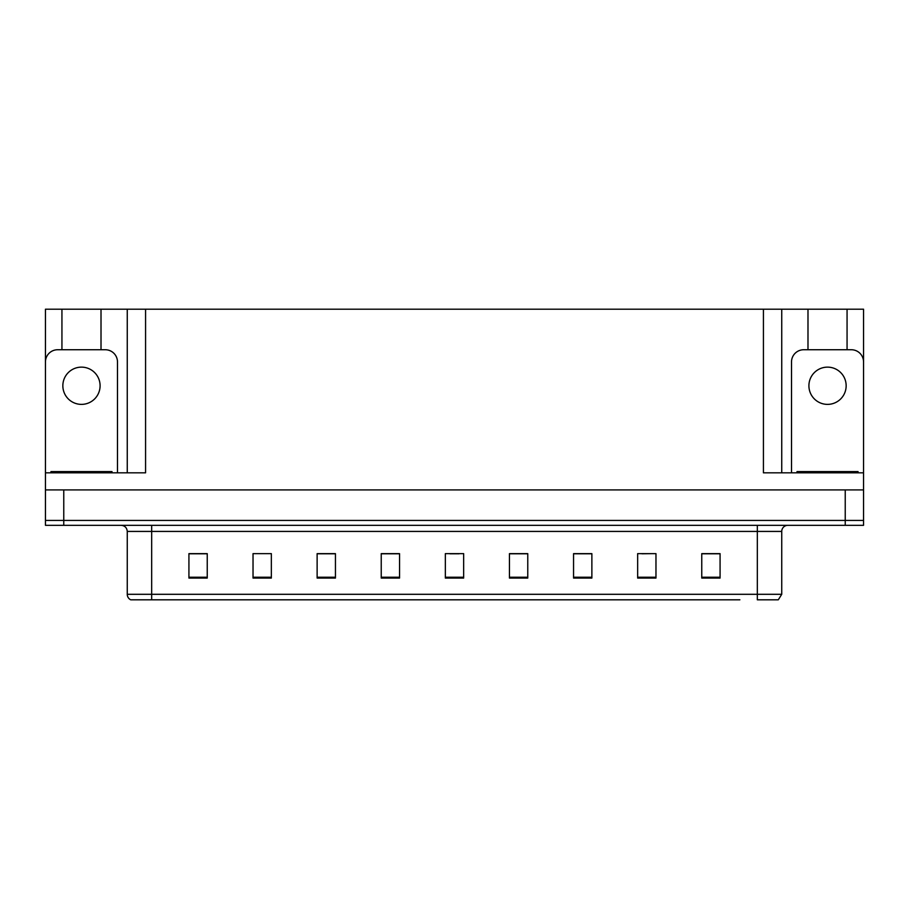 <?xml version="1.0" encoding="UTF-8"?>
<svg xmlns="http://www.w3.org/2000/svg" width="909" height="909" viewBox="0 0 909 909"><rect width="100%" height="100%" fill="white"/><g stroke="black" fill="none" stroke-linecap="round" stroke-linejoin="round"><path stroke-width="1.36" d="M101.013 349.738L101.013 309.196L763.424 309.196L763.424 472.816L863.55 472.816L863.55 489.906L45.45 489.906L45.45 520.437L63.766 520.437L45.45 520.437L45.45 525.322L63.766 525.322L63.766 520.437L845.234 520.437L63.766 520.437L63.766 489.906M61.937 349.738L61.937 309.196L45.45 309.196L45.45 472.816L145.576 472.816L145.576 309.196M117.488 472.816L117.488 361.941A12.215 12.215 0 0 0 105.285 349.738L57.665 349.738A12.215 12.215 0 0 0 45.45 361.941L45.45 489.906M63.766 525.322L863.55 525.322L863.55 520.437L845.234 520.437L863.55 520.437L863.55 489.906M847.063 349.738L847.063 309.196L863.55 309.196L863.55 472.816L863.55 361.941A12.215 12.215 0 0 0 851.335 349.738L803.715 349.738A12.215 12.215 0 0 0 791.512 361.941L791.512 472.816M127.26 309.196L127.26 472.816M763.424 309.196L781.74 309.196L781.74 472.816L781.74 309.196L807.987 309.196L807.987 349.738M847.063 309.196L807.987 309.196M61.937 309.196L101.013 309.196M169.119 599.804L131.021 599.804M781.74 594.304L778.297 599.804L757.322 599.804L757.322 594.304L781.74 594.304L781.74 531.424A6.102 6.102 0 0 1 787.842 525.322M130.703 599.804A6.102 6.102 0 0 1 127.26 594.304L127.26 531.424C126.896 527.72 124.863 525.686 121.158 525.322M720.076 578.067L720.076 553.649L701.759 553.649L701.759 578.067L720.076 578.067M655.968 578.067L655.968 553.649L637.652 553.649L637.652 578.067L655.968 578.067M591.873 578.067L591.873 553.649L573.556 553.649L573.556 578.067L591.873 578.067M527.765 578.067L527.765 553.649L509.449 553.649L509.449 578.067L527.765 578.067M207.241 578.067L207.241 553.649L188.924 553.649L188.924 578.067L207.241 578.067M271.348 578.067L271.348 553.649L253.032 553.649L253.032 578.067L271.348 578.067M335.444 578.067L335.444 553.649L317.127 553.649L317.127 578.067L335.444 578.067M399.551 578.067L399.551 553.649L381.235 553.649L381.235 578.067L399.551 578.067M463.658 578.067L463.658 553.649L445.342 553.649L445.342 578.067L463.658 578.067M739.881 599.804L151.678 599.804L151.678 594.304L757.322 594.304L757.322 531.424L127.26 531.424M863.55 525.322L863.55 520.437M582.896 553.774L577.272 553.774M641.993 553.774L651.151 553.649M715.86 553.774L710.247 553.649M390.825 553.774L385.2 553.774M331.728 553.774L326.104 553.774M257.849 553.649L267.007 553.649M198.753 553.649L193.14 553.774M523.8 553.774L518.175 553.649M449.921 553.774L459.079 553.774M399.551 553.774L381.235 553.774M335.444 553.774L317.127 553.774M207.241 553.774L188.924 553.774M527.765 553.774L509.449 553.774M591.873 553.774L573.556 553.774M720.076 553.774L701.759 553.774M81.469 367.134A18.623 18.623 0 0 0 62.846 385.757A18.623 18.623 0 0 0 81.469 404.38A18.623 18.623 0 0 0 100.092 385.757A18.623 18.623 0 0 0 81.469 367.134M50.949 472.816L50.949 471.589L112 471.589L112 472.816M797 472.816L797 471.589L858.051 471.589L858.051 472.816M827.531 367.134A18.623 18.623 0 0 0 808.908 385.757A18.623 18.623 0 0 0 827.531 404.38A18.623 18.623 0 0 0 846.154 385.757A18.623 18.623 0 0 0 827.531 367.134M845.234 489.906L845.234 525.322M757.322 525.322L757.322 531.424L781.74 531.424M127.26 594.304L151.678 594.304L151.678 525.322M463.658 577.226L445.342 577.226M399.551 577.226L381.235 577.226M335.444 577.226L317.127 577.226M271.348 577.226L253.032 577.226M207.241 577.226L188.924 577.226M527.765 577.226L509.449 577.226M591.873 577.226L573.556 577.226M655.968 577.226L637.652 577.226M720.076 577.226L701.759 577.226M108.944 471.589L108.944 472.816M53.995 471.589L53.995 472.816M855.005 471.589L855.005 472.816M800.056 471.589L800.056 472.816"/></g></svg>
